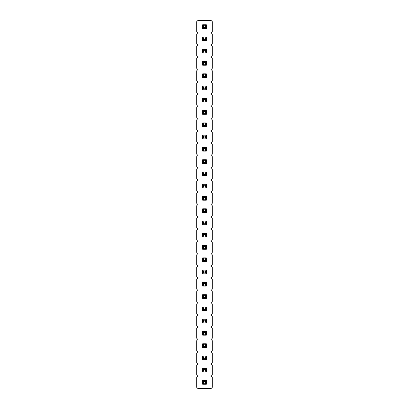 <?xml version="1.0" encoding="UTF-8"?>
<svg xmlns="http://www.w3.org/2000/svg" width="409" height="409" viewBox="0 0 409 409"><rect width="100%" height="100%" fill="white"/><g stroke="black" fill="none" stroke-linecap="round" stroke-linejoin="round"><path stroke-width="0.61" d="M211.064 376.28L212.291 375.053L212.291 365.237L211.064 364.01L212.291 362.783L212.291 352.967L211.064 351.74L212.291 350.513L212.291 340.697L211.064 339.47L212.291 338.243L212.291 328.427L211.064 327.2L212.291 325.973L212.291 316.157L211.064 314.93L212.291 313.703L212.291 303.887L211.064 302.66L212.291 301.433L212.291 291.617L211.064 290.39L212.291 289.163L212.291 279.347L211.064 278.12L212.291 276.893L212.291 267.077L211.064 265.85L212.291 264.623L212.291 254.807L211.064 253.58L212.291 252.353L212.291 242.537L211.064 241.31L212.291 240.083L212.291 230.267L211.064 229.04L212.291 227.813L212.291 217.997L211.064 216.77L212.291 215.543L212.291 205.727L211.064 204.5L212.291 203.273L212.291 193.457L211.064 192.23L212.291 191.003L212.291 181.187L211.064 179.96L212.291 178.733L212.291 168.917L211.064 167.69L212.291 166.463L212.291 156.647L211.064 155.42L212.291 154.193L212.291 144.377L211.064 143.15L212.291 141.923L212.291 132.107L211.064 130.88L212.291 129.653L212.291 119.837L211.064 118.61L212.291 117.383L212.291 107.567L211.064 106.34L212.291 105.113L212.291 95.297L211.064 94.07L212.291 92.843L212.291 83.027L211.064 81.8L212.291 80.573L212.291 70.757L211.064 69.53L212.291 68.303L212.291 58.487L211.064 57.26L212.291 56.033L212.291 46.217L211.064 44.99L212.291 43.763L212.291 33.947L211.064 32.72L212.291 31.493L212.291 21.677L211.064 20.45L197.936 20.45L196.709 21.677L196.709 31.493L197.936 32.72L196.709 33.947L196.709 43.763L197.936 44.99L196.709 46.217L196.709 56.033L197.936 57.26L196.709 58.487L196.709 68.303L197.936 69.53L196.709 70.757L196.709 80.573L197.936 81.8L196.709 83.027L196.709 92.843L197.936 94.07L196.709 95.297L196.709 105.113L197.936 106.34L196.709 107.567L196.709 117.383L197.936 118.61L196.709 119.837L196.709 129.653L197.936 130.88L196.709 132.107L196.709 141.923L197.936 143.15L196.709 144.377L196.709 154.193L197.936 155.42L196.709 156.647L196.709 166.463L197.936 167.69L196.709 168.917L196.709 178.733L197.936 179.96L196.709 181.187L196.709 191.003L197.936 192.23L196.709 193.457L196.709 203.273L197.936 204.5L196.709 205.727L196.709 215.543L197.936 216.77L196.709 217.997L196.709 227.813L197.936 229.04L196.709 230.267L196.709 240.083L197.936 241.31L196.709 242.537L196.709 252.353L197.936 253.58L196.709 254.807L196.709 264.623L197.936 265.85L196.709 267.077L196.709 276.893L197.936 278.12L196.709 279.347L196.709 289.163L197.936 290.39L196.709 291.617L196.709 301.433L197.936 302.66L196.709 303.887L196.709 313.703L197.936 314.93L196.709 316.157L196.709 325.973L197.936 327.2L196.709 328.427L196.709 338.243L197.936 339.47L196.709 340.697L196.709 350.513L197.936 351.74L196.709 352.967L196.709 362.783L197.936 364.01L196.709 365.237L196.709 375.053L197.936 376.28L196.709 377.507L196.709 387.323L197.936 388.55L211.064 388.55L212.291 387.323L212.291 377.507L211.064 376.28M202.659 159.714L202.659 163.395L206.34 163.395L206.34 159.714L202.659 159.714L203.641 160.696L203.641 162.414L205.359 162.414L206.34 163.395M206.34 175.666L206.34 171.984L202.659 171.984L202.659 175.666L206.34 175.666L205.359 174.684L205.359 172.966L203.641 172.966L203.641 174.684L205.359 174.684M202.659 187.936L206.34 187.936L206.34 184.254L202.659 184.254L202.659 187.936L203.641 186.954L205.359 186.954L206.34 187.936M202.659 233.334L202.659 237.016L206.34 237.016L206.34 233.334L202.659 233.334L203.641 234.316L203.641 236.034L205.359 236.034L206.34 237.016M202.659 221.064L202.659 224.745L206.34 224.745L206.34 221.064L202.659 221.064L203.641 222.046L203.641 223.764L205.359 223.764L206.34 224.745M202.659 196.524L202.659 200.206L206.34 200.206L206.34 196.524L202.659 196.524L203.641 197.506L203.641 199.224L205.359 199.224L206.34 200.206M206.34 208.794L202.659 208.794L202.659 212.476L206.34 212.476L206.34 208.794L205.359 209.776L203.641 209.776L203.641 211.494L205.359 211.494L206.34 212.476M206.34 335.175L206.34 331.494L202.659 331.494L202.659 335.175L206.34 335.175L205.359 334.194L205.359 332.476L203.641 332.476L203.641 334.194L205.359 334.194M202.659 322.906L206.34 322.906L206.34 319.224L202.659 319.224L202.659 322.906L203.641 321.924L205.359 321.924L206.34 322.906M202.659 310.635L206.34 310.635L206.34 306.954L202.659 306.954L202.659 310.635L203.641 309.654L205.359 309.654L206.34 310.635M206.34 273.825L206.34 270.144L202.659 270.144L202.659 273.825L206.34 273.825L205.359 272.844L205.359 271.126L203.641 271.126L203.641 272.844L205.359 272.844M202.659 282.414L202.659 286.096L206.34 286.096L206.34 282.414L202.659 282.414L203.641 283.396L203.641 285.114L205.359 285.114L206.34 286.096M202.659 294.684L202.659 298.365L206.34 298.365L206.34 294.684L202.659 294.684L203.641 295.666L203.641 297.384L205.359 297.384L206.34 298.365M202.659 257.874L202.659 261.555L206.34 261.555L206.34 257.874L202.659 257.874L203.641 258.856L203.641 260.574L205.359 260.574L206.34 261.555M202.659 249.286L206.34 249.286L206.34 245.604L202.659 245.604L202.659 249.286L203.641 248.304L205.359 248.304L206.34 249.286M206.34 77.505L206.34 73.825L202.659 73.825L202.659 77.505L206.34 77.505L205.359 76.524L205.359 74.806L203.641 74.806L203.641 76.524L205.359 76.524M202.659 89.775L206.34 89.775L206.34 86.094L202.659 86.094L202.659 89.775L203.641 88.794L205.359 88.794L206.34 89.775M202.659 102.045L206.34 102.045L206.34 98.364L202.659 98.364L202.659 102.045L203.641 101.064L205.359 101.064L206.34 102.045M202.659 110.635L202.659 114.316L206.34 114.316L206.34 110.635L202.659 110.635L203.641 111.616L203.641 113.334L205.359 113.334L206.34 114.316M206.34 151.126L206.34 147.444L202.659 147.444L202.659 151.126L206.34 151.126L205.359 150.144L205.359 148.426L203.641 148.426L203.641 150.144L205.359 150.144M206.34 135.174L202.659 135.174L202.659 138.856L206.34 138.856L206.34 135.174L205.359 136.156L203.641 136.156L203.641 137.874L205.359 137.874L206.34 138.856M206.34 122.904L202.659 122.904L202.659 126.585L206.34 126.585L206.34 122.904L205.359 123.886L203.641 123.886L203.641 125.604L205.359 125.604L206.34 126.585M206.34 52.965L206.34 49.285L202.659 49.285L202.659 52.965L206.34 52.965L205.359 51.984L205.359 50.266L203.641 50.266L203.641 51.984L205.359 51.984M206.34 61.554L202.659 61.554L202.659 65.236L206.34 65.236L206.34 61.554L205.359 62.536L203.641 62.536L203.641 64.254L205.359 64.254L206.34 65.236M206.34 371.986L206.34 368.304L202.659 368.304L202.659 371.986L206.34 371.986L205.359 371.004L205.359 369.286L203.641 369.286L203.641 371.004L205.359 371.004M202.659 359.716L206.34 359.716L206.34 356.034L202.659 356.034L202.659 359.716L203.641 358.734L205.359 358.734L206.34 359.716M206.34 347.445L206.34 343.764L202.659 343.764L202.659 347.445L206.34 347.445L205.359 346.464L205.359 344.746L203.641 344.746L203.641 346.464L205.359 346.464M206.34 40.695L206.34 37.014L202.659 37.014L202.659 40.695L206.34 40.695L205.359 39.714L205.359 37.996L203.641 37.996L203.641 39.714L205.359 39.714M202.659 384.255L206.34 384.255L206.34 380.575L202.659 380.575L202.659 384.255L203.641 383.274L205.359 383.274L206.34 384.255M206.34 24.744L202.659 24.744L202.659 28.425L206.34 28.425L206.34 24.744L205.359 25.726L203.641 25.726L203.641 27.444L205.359 27.444L206.34 28.425M202.659 163.395L203.641 162.414M205.359 162.414L205.359 160.696L203.641 160.696M206.34 159.714L205.359 160.696M206.34 171.984L205.359 172.966M202.659 171.984L203.641 172.966M202.659 175.666L203.641 174.684M205.359 186.954L205.359 185.236L203.641 185.236L203.641 186.954M206.34 184.254L205.359 185.236M202.659 184.254L203.641 185.236M202.659 237.016L203.641 236.034M205.359 236.034L205.359 234.316L203.641 234.316M206.34 233.334L205.359 234.316M202.659 224.745L203.641 223.764M205.359 223.764L205.359 222.046L203.641 222.046M206.34 221.064L205.359 222.046M202.659 200.206L203.641 199.224M205.359 199.224L205.359 197.506L203.641 197.506M206.34 196.524L205.359 197.506M202.659 208.794L203.641 209.776M202.659 212.476L203.641 211.494M205.359 211.494L205.359 209.776M206.34 331.494L205.359 332.476M202.659 331.494L203.641 332.476M202.659 335.175L203.641 334.194M205.359 321.924L205.359 320.206L203.641 320.206L203.641 321.924M206.34 319.224L205.359 320.206M202.659 319.224L203.641 320.206M205.359 309.654L205.359 307.936L203.641 307.936L203.641 309.654M206.34 306.954L205.359 307.936M202.659 306.954L203.641 307.936M206.34 270.144L205.359 271.126M202.659 270.144L203.641 271.126M202.659 273.825L203.641 272.844M202.659 286.096L203.641 285.114M205.359 285.114L205.359 283.396L203.641 283.396M206.34 282.414L205.359 283.396M202.659 298.365L203.641 297.384M205.359 297.384L205.359 295.666L203.641 295.666M206.34 294.684L205.359 295.666M202.659 261.555L203.641 260.574M205.359 260.574L205.359 258.856L203.641 258.856M206.34 257.874L205.359 258.856M205.359 248.304L205.359 246.586L203.641 246.586L203.641 248.304M206.34 245.604L205.359 246.586M202.659 245.604L203.641 246.586M206.34 73.825L205.359 74.806M202.659 73.825L203.641 74.806M202.659 77.505L203.641 76.524M205.359 88.794L205.359 87.076L203.641 87.076L203.641 88.794M206.34 86.094L205.359 87.076M202.659 86.094L203.641 87.076M205.359 101.064L205.359 99.346L203.641 99.346L203.641 101.064M206.34 98.364L205.359 99.346M202.659 98.364L203.641 99.346M202.659 114.316L203.641 113.334M205.359 113.334L205.359 111.616L203.641 111.616M206.34 110.635L205.359 111.616M206.34 147.444L205.359 148.426M202.659 147.444L203.641 148.426M202.659 151.126L203.641 150.144M202.659 135.174L203.641 136.156M202.659 138.856L203.641 137.874M205.359 137.874L205.359 136.156M202.659 122.904L203.641 123.886M202.659 126.585L203.641 125.604M205.359 125.604L205.359 123.886M206.34 49.285L205.359 50.266M202.659 49.285L203.641 50.266M202.659 52.965L203.641 51.984M202.659 61.554L203.641 62.536M202.659 65.236L203.641 64.254M205.359 64.254L205.359 62.536M206.34 368.304L205.359 369.286M202.659 368.304L203.641 369.286M202.659 371.986L203.641 371.004M205.359 358.734L205.359 357.016L203.641 357.016L203.641 358.734M206.34 356.034L205.359 357.016M202.659 356.034L203.641 357.016M206.34 343.764L205.359 344.746M202.659 343.764L203.641 344.746M202.659 347.445L203.641 346.464M206.34 37.014L205.359 37.996M202.659 37.014L203.641 37.996M202.659 40.695L203.641 39.714M205.359 383.274L205.359 381.556L203.641 381.556L203.641 383.274M206.34 380.575L205.359 381.556M202.659 380.575L203.641 381.556M202.659 24.744L203.641 25.726M202.659 28.425L203.641 27.444M205.359 27.444L205.359 25.726"/></g></svg>
